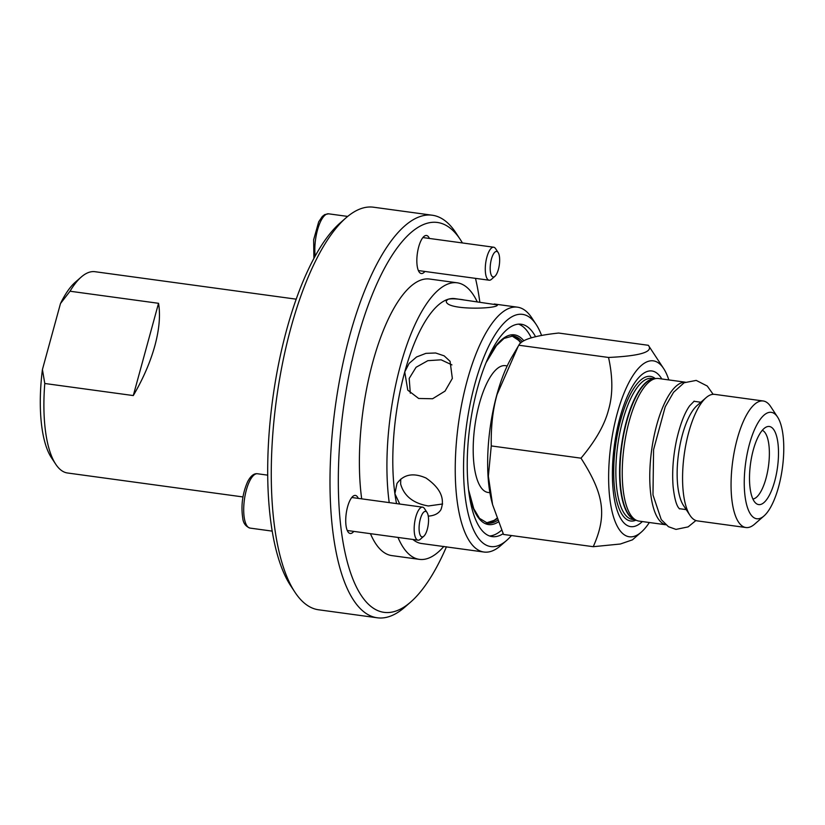 <?xml version="1.0" encoding="UTF-8"?>
<svg xmlns="http://www.w3.org/2000/svg" width="825" height="825" viewBox="0 0 825 825"><rect width="100%" height="100%" fill="white"/><g stroke="black" fill="none" stroke-linecap="round" stroke-linejoin="round"><path stroke-width="1.24" d="M443.86 546.398A139.569 48.19 -82.2 0 1 419.378 559.36L391.854 555.607A139.569 48.19 -82.2 0 1 370.446 533.672M361.69 498.847A139.569 48.19 -82.2 0 1 372.89 361.804A139.569 48.19 -82.2 0 1 429.608 279.036L457.132 282.789A139.569 48.19 -82.2 0 1 477.232 301.826M389.214 502.6A139.569 48.19 -82.2 0 1 400.414 365.568A139.569 48.19 -82.2 0 1 457.132 282.789M419.378 559.36A139.569 48.19 -82.2 0 1 397.97 537.426M511.469 535.538A117.171 40.456 -82.2 0 1 506.684 540.385A117.171 40.456 -82.2 0 1 466.589 424.947A117.171 40.456 -82.2 0 1 536.157 324.472L531.816 317.883A123.575 42.663 97.8 0 0 517.44 307.168A123.575 42.663 97.8 0 0 467.218 380.459A123.575 42.663 97.8 0 0 484.017 552.038L421.544 543.51A123.575 42.663 -82.2 0 1 412.912 539.467M396.547 503.611A123.575 42.663 -82.2 0 1 394.897 493.742A123.575 42.663 -82.2 0 1 404.745 371.931A123.575 42.663 -82.2 0 1 448.099 299.258A123.575 42.663 -82.2 0 1 454.967 298.64L497.382 304.889C498.63 309.127 443.994 310.592 446.366 300.764L448.099 299.258C451.1 298.537 456.173 298.712 463.299 299.784M70.022 291.225A101.578 35.073 -82.2 0 1 81.252 277.025L75.302 282.212A95.174 32.866 97.8 0 0 60.483 303.548L70.022 291.225L158.534 303.301C160.524 315.181 159.297 329.33 154.863 345.757C150.294 362.237 143.107 378.84 133.289 395.567L44.787 383.491L42.426 369.538A95.174 32.866 97.8 0 0 51.367 457.597L55.708 464.186A101.578 35.073 -82.2 0 1 44.787 383.491M158.534 303.301L133.289 395.567M503.168 533.672A107.178 37.001 -82.2 0 1 492.185 536.611A107.178 37.001 -82.2 0 1 477.613 387.791A107.178 37.001 -82.2 0 1 521.173 324.225A107.178 37.001 -82.2 0 1 535.559 336.755M489.617 535.982A107.178 37.001 97.8 0 0 501.621 530.166M531.279 337.879A107.178 37.001 97.8 0 0 518.533 324.142M399.764 504.044L394.897 493.742L396.959 483.491C403.631 474.303 413.315 472.478 425.999 478.015C440.199 487.874 445.17 498.434 440.911 509.706C438.539 513.593 434.321 515.728 428.268 516.12M400.754 479.108L400.651 484.1C404.137 496.114 413.377 503.405 428.371 505.972L442.633 503.982M404.745 371.931L409.107 363.423L416.573 356.967L425.917 353.358L435.631 352.987L444.159 355.843L450.068 361.309L452.347 378.427L445.026 391.112L432.589 398.753L418.667 398.475L407.767 390.132L404.745 371.931M451.935 364.887L441.107 359.813L427.824 360.68L416.068 367.28L409.19 378.448L410.314 393.216M353.801 531.393A19.192 6.631 -82.2 0 1 350.192 533.466A19.192 6.631 -82.2 0 1 345.727 519.956A19.192 6.631 -82.2 0 1 350.666 499.115A19.192 6.631 -82.2 0 1 355.379 495.423A19.192 6.631 -82.2 0 1 358.298 498.382M424.906 271.456A19.192 6.631 -82.2 0 1 421.307 273.529A19.192 6.631 -82.2 0 1 417.337 253.605A19.192 6.631 -82.2 0 1 426.494 235.486A19.192 6.631 -82.2 0 1 429.412 238.446M446.459 546.769A196.752 67.928 -82.2 0 1 410.757 601.972A196.752 67.928 -82.2 0 1 343.427 408.138A196.752 67.928 -82.2 0 1 460.237 239.425A196.752 67.928 -82.2 0 1 462.412 242.952M475.489 278.355A196.752 67.928 -82.2 0 1 479.851 302.198M460.237 239.425L455.905 232.825A203.156 70.146 97.8 0 0 432.259 215.222A203.156 70.146 97.8 0 0 349.697 335.703A203.156 70.146 97.8 0 0 377.314 617.791A203.156 70.146 97.8 0 0 404.807 607.169L410.757 601.972M377.314 617.791L318.553 609.778A203.156 70.146 -82.2 0 1 294.917 592.175A203.156 70.146 -82.2 0 1 290.947 327.68A203.156 70.146 -82.2 0 1 346.015 217.831A203.156 70.146 -82.2 0 1 373.508 207.209L432.259 215.222M346.015 217.831L340.065 223.028A196.752 67.928 97.8 0 0 272.776 398.496A196.752 67.928 97.8 0 0 290.575 585.575L294.917 592.175M536.157 324.472A117.171 40.456 -82.2 0 1 541.602 335.507M484.017 552.038A123.575 42.663 97.8 0 0 500.734 545.583L506.684 540.385M242.952 496.939L67.526 472.993A101.578 35.073 -82.2 0 1 55.708 464.186M42.426 369.538L60.483 303.548M81.252 277.025A101.578 35.073 -82.2 0 1 94.999 271.703L296.175 299.166M492.587 504.642L491.999 502.446A95.174 32.866 -82.2 0 1 496.856 394.742A95.174 32.866 -82.2 0 1 511.84 357.091L518.213 346.242L497.073 394.484C492.834 409.396 490.896 426.546 491.267 445.923L488.359 476.19L492.587 504.642L503.518 534.456L593.247 546.697C607.159 515.388 604.282 494.557 580.996 458.174L491.267 445.923M668.817 379.923A88.78 30.649 97.8 0 0 663.63 368.528A88.78 30.649 97.8 0 0 617.224 413.48A88.78 30.649 97.8 0 0 611.397 508.427A88.78 30.649 97.8 0 0 641.303 532.115A88.78 30.649 97.8 0 0 649.347 522.514M642.345 521.555A78.561 27.122 -82.2 0 1 615.058 502.59A78.561 27.122 -82.2 0 1 619.988 417.543A78.561 27.122 -82.2 0 1 661.805 378.974M685.276 382.171L658.463 378.51A71.95 24.843 97.8 0 0 655.988 378.531A71.95 24.843 97.8 0 0 629.217 421.183A71.95 24.843 97.8 0 0 636.622 520.42A71.95 24.843 97.8 0 0 638.993 521.101L665.806 524.762M665.765 524.721A71.95 24.843 -82.2 0 1 656.741 424.947A71.95 24.843 -82.2 0 1 685.214 382.202M764.012 515.945L754.576 524.184A63.855 22.048 -82.2 0 1 745.934 527.526L697.424 520.905A63.855 22.048 -82.2 0 1 689.999 515.367L683.44 505.395A54.192 18.707 -82.2 0 1 682.378 434.858A54.192 18.707 -82.2 0 1 697.063 405.549L706.056 397.702A63.855 22.048 -82.2 0 1 714.697 394.36L763.208 400.981A63.855 22.048 -82.2 0 1 770.632 406.519L777.521 416.986A53.707 18.542 97.8 0 0 749.44 444.18A53.707 18.542 97.8 0 0 745.924 501.621A53.707 18.542 97.8 0 0 764.012 515.945A53.707 18.542 97.8 0 0 778.573 486.905A53.707 18.542 97.8 0 0 777.521 416.986M689.999 515.367A63.855 22.048 -82.2 0 1 688.751 432.238A63.855 22.048 -82.2 0 1 706.056 397.702M745.934 527.526A63.855 22.048 -82.2 0 1 737.251 438.859A63.855 22.048 -82.2 0 1 763.208 400.981M774.696 481.222A39.414 13.602 -82.2 0 1 755.937 503.312A39.414 13.602 -82.2 0 1 753.318 449.862A39.414 13.602 -82.2 0 1 766.353 426.999A39.414 13.602 -82.2 0 1 777.707 441.499A39.414 13.602 -82.2 0 1 774.696 481.222M752.905 499.012A34.794 12.014 97.8 0 0 766.002 478.366A34.794 12.014 97.8 0 0 765.218 432.908A34.794 12.014 97.8 0 0 762.279 430.32M580.996 458.174C595.557 440.828 604.756 424.679 608.572 409.705C612.923 394.804 612.913 377.396 608.541 357.462C640.406 355.946 653.678 351.893 648.337 345.293L558.618 333.042C534.61 335.641 521.348 339.694 518.822 345.221L518.213 346.242M608.541 357.462L518.822 345.221M648.337 345.293L663.63 368.528M641.303 532.115L632.435 539.849L620.338 544.015L593.247 546.697M507.22 365.908L505.405 365.661A63.989 22.089 97.8 0 0 479.397 403.611A63.989 22.089 97.8 0 0 488.091 492.463L489.906 492.711M498.413 269.321A12.88 4.445 -82.2 0 1 494.928 276.282A12.88 4.445 -82.2 0 1 490.514 263.598A12.88 4.445 -82.2 0 1 498.166 252.553A12.88 4.445 -82.2 0 1 498.413 269.321M498.166 252.553L495.598 248.655A16.655 5.754 97.8 0 0 493.659 247.211A16.655 5.754 97.8 0 0 486.894 257.091A16.655 5.754 97.8 0 0 489.163 280.222A16.655 5.754 97.8 0 0 491.411 279.355L494.928 276.282M427.309 529.268A12.88 4.445 -82.2 0 1 423.813 536.229A12.88 4.445 -82.2 0 1 419.409 523.535A12.88 4.445 -82.2 0 1 427.051 512.49A12.88 4.445 -82.2 0 1 427.309 529.268M427.051 512.49L424.493 508.602A16.655 5.754 97.8 0 0 422.555 507.158A16.655 5.754 97.8 0 0 415.779 517.038A16.655 5.754 97.8 0 0 418.048 540.169A16.655 5.754 97.8 0 0 420.296 539.292L423.813 536.229M636.622 520.42L634.157 519.337A71.208 24.585 -82.2 0 1 628.444 514.161A71.208 24.585 -82.2 0 1 626.835 421.132A71.208 24.585 -82.2 0 1 653.328 378.912L655.988 378.531M634.714 519.585A71.156 24.564 -82.2 0 1 628.072 514.058A71.156 24.564 -82.2 0 1 626.464 421.101A71.156 24.564 -82.2 0 1 653.926 378.83M635.126 519.771L632.414 519.399A71.156 24.564 -82.2 0 1 624.35 513.552A71.156 24.564 -82.2 0 1 622.741 420.595A71.156 24.564 -82.2 0 1 651.657 378.397L654.369 378.768M636.023 520.163A72.982 25.193 -82.2 0 1 622.421 515.006A72.982 25.193 -82.2 0 1 620.771 419.667A72.982 25.193 -82.2 0 1 655.339 378.623M486.379 522.926A94.462 32.618 97.8 0 0 497.021 518.647M520.977 342.767A94.462 32.618 97.8 0 0 511.902 335.858M468.652 490.122L473.756 508.685L479.49 518.347L487.513 523.143A94.462 32.618 97.8 0 0 497.619 520.276M522.318 341.756A94.462 32.618 97.8 0 0 513.067 335.95L504.034 338.425L496.454 345.541L486.038 362.711M468.961 492.618A95.731 33.052 97.8 0 0 498.269 521.978M523.854 340.818A95.731 33.052 97.8 0 0 487.008 360.391M315.15 256.049A27.421 9.467 -82.2 0 1 317.47 230.082A27.421 9.467 -82.2 0 1 328.618 213.819L347.676 216.418M272.229 531.125L250.088 528.103A27.421 9.467 -82.2 0 1 246.355 490.029A27.421 9.467 -82.2 0 1 257.503 473.756L267.723 475.159M679.511 508.901L678.562 507.787C676.16 504.591 674.345 497.568 673.128 486.709C671.942 472.034 673.107 456.369 676.634 439.704C680.171 424.411 684.482 413.129 689.597 405.859L694.227 401.125M713.14 394.309L707.273 386.038L696.217 380.407L684.121 382.748L673.571 392.287L665.218 406.808L653.586 449.625L652.977 494.897L661.248 519.595L668.446 526.701L675.984 529.403L688.132 526.886L695.908 520.534M517.44 307.168L494.227 304.002M700.868 402.239L693.908 401.28M686.214 509.613L679.253 508.664M486.338 522.916L494.165 520.348L496.897 518.296M520.709 342.994L518.739 340.436L511.871 335.858M313.902 258.349L313.644 239.766L318.698 221.822L322.317 216.47L324.71 214.603L328.618 213.819M418.378 270.569L489.163 280.222M422.885 237.559L493.659 247.211M250.088 528.103C245.664 526.463 243.21 523.112 242.736 518.038C240.869 505.653 242.488 493.556 247.593 481.769C250.656 475.912 253.966 473.241 257.503 473.756M347.273 530.506L418.048 540.169M351.78 497.496L422.555 507.158"/></g></svg>
